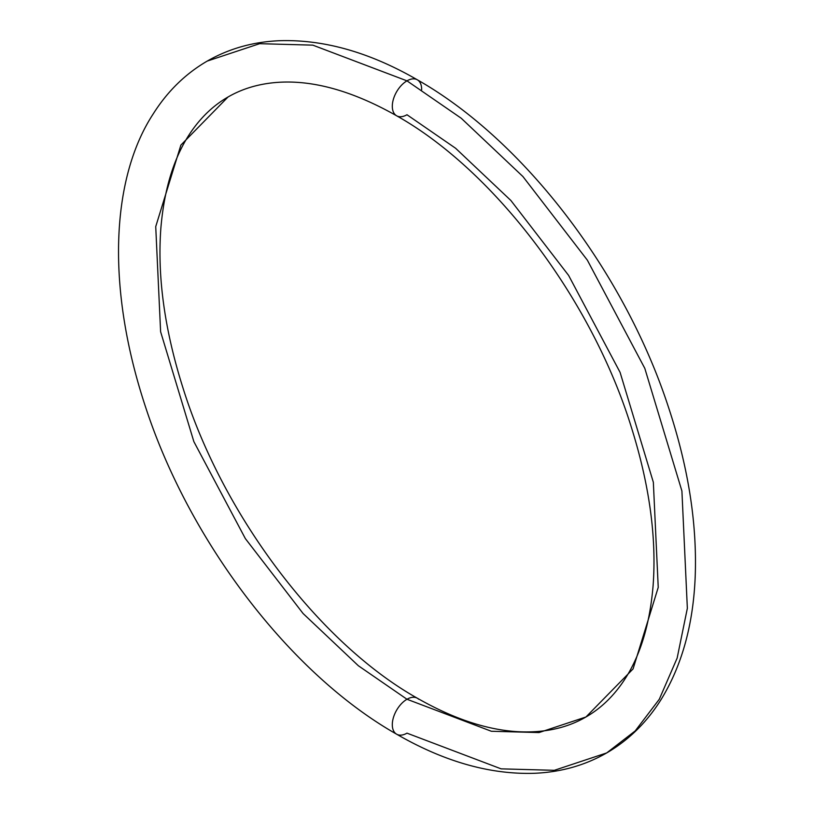 <?xml version="1.0" encoding="UTF-8"?>
<svg xmlns="http://www.w3.org/2000/svg" width="814" height="814" viewBox="0 0 814 814"><rect width="100%" height="100%" fill="white"/><g stroke="black" fill="none" stroke-linecap="round" stroke-linejoin="round"><path stroke-width="1.22" d="M585.948 716.992C599.786 709.035 611.762 697.893 621.886 683.577C639.255 659.014 649.653 626.444 653.082 585.866C656.715 537.444 649.369 484.279 631.074 426.363C591.34 298.534 494.179 170.564 396.601 115.771C351.495 90.273 310.806 79.233 274.532 82.631C257.224 84.269 241.717 89.062 228.012 97.008C214.174 104.965 202.187 116.107 192.063 130.423C174.705 154.986 164.306 187.556 160.867 228.134C157.244 276.557 164.581 329.721 182.885 387.637C222.619 515.466 319.78 643.436 417.358 698.229C453.968 719.108 488.034 730.29 519.536 731.776C544.993 732.865 567.134 727.93 585.948 716.992L539.021 732.569L491.341 731.257L406.98 699.257L358.353 665.74L303.073 613.502L245.36 538.603L193.864 441.636L160.612 331.725L155.728 226.618L180.891 145.085L228.012 97.008L180.891 145.085L155.728 226.618L160.612 331.725L193.864 441.636L245.36 538.603L303.073 613.502L358.353 665.74L406.98 699.257A20.747 11.976 -60 0 1 418.65 699.206A20.747 11.976 120 0 0 406.98 699.257L491.341 731.257L539.021 732.569L585.948 716.992L633.068 668.915L658.231 587.382L653.347 482.275L620.085 372.364L568.599 275.397L510.887 200.498L455.606 148.26L406.98 114.743A20.747 11.976 -60 0 1 395.299 114.794A20.747 11.976 -60 0 1 393.834 97.863A20.747 11.976 -60 0 1 406.98 80.851A20.747 11.976 -60 0 1 418.65 80.79A20.747 11.976 120 0 0 406.98 80.851L461.243 118.254L522.934 176.557L587.342 260.134L644.8 368.345L681.908 490.995L687.352 608.302L677.146 658.099L659.279 699.277L635.215 730.911L606.695 752.93L554.324 770.319L501.129 768.854L406.98 733.149A20.747 11.976 -60 0 1 395.299 733.211A20.747 11.976 -60 0 1 393.834 716.269A20.747 11.976 -60 0 1 406.98 699.257A20.747 11.976 120 0 0 393.834 716.269A20.747 11.976 120 0 0 395.299 733.211M606.695 752.93C584.849 765.435 560.673 772.232 534.157 773.3C489.926 774.643 444.078 761.599 396.601 734.177C290.476 674.063 189.754 542.195 145.584 407.102C105.159 284.92 111.945 176.842 153.276 113.818C167.47 91.341 185.46 73.759 207.255 61.07C229.11 48.565 253.286 41.768 279.802 40.7C324.033 39.357 369.882 52.401 417.358 79.823C523.473 139.937 624.196 271.795 668.365 406.888C688.206 466.687 697.15 523.219 695.207 576.475C693.263 624.765 681.847 665.862 660.948 699.765C646.713 722.435 628.632 740.16 606.695 752.93L635.215 730.911L659.279 699.277L677.146 658.099L687.352 608.302L681.908 490.995L644.8 368.345L587.342 260.134L522.934 176.557L461.243 118.254L406.98 80.851L312.83 45.146L259.635 43.681L207.255 61.07L259.635 43.681L312.83 45.146L406.98 80.851A20.747 11.976 120 0 0 393.834 97.863A20.747 11.976 120 0 0 395.299 114.794M421.642 89.764A20.747 11.976 120 0 0 418.65 80.79"/></g></svg>

